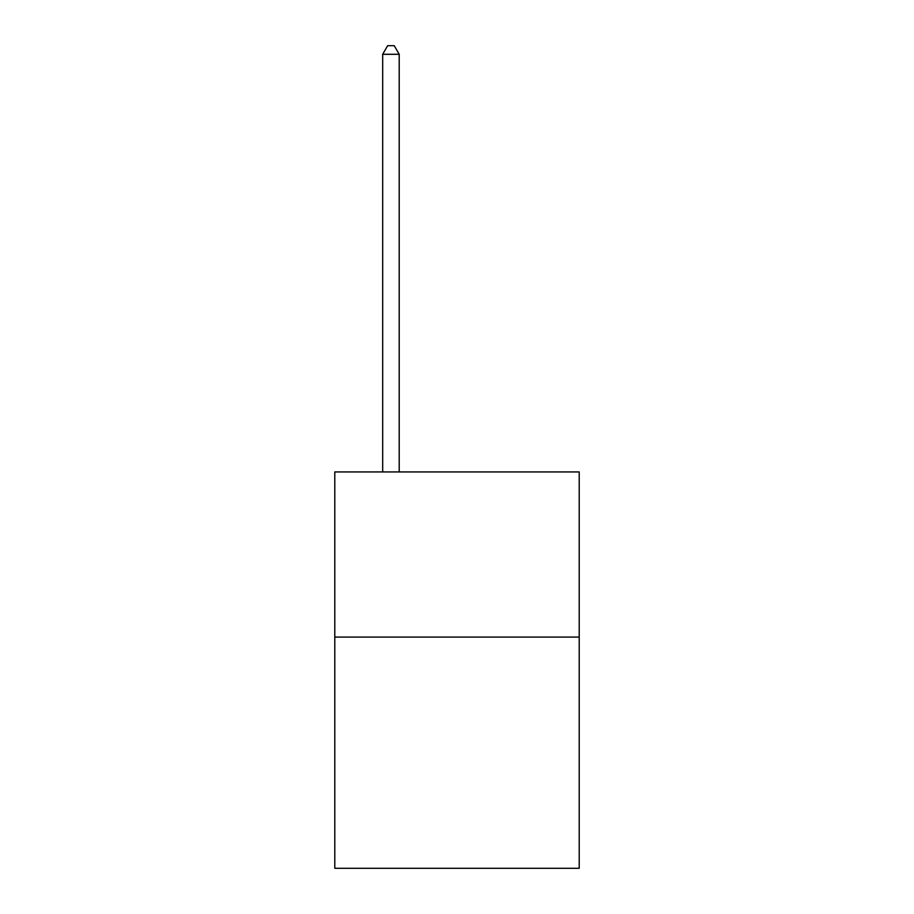 <?xml version="1.0" encoding="UTF-8"?>
<svg xmlns="http://www.w3.org/2000/svg" width="914" height="914" viewBox="0 0 914 914"><rect width="100%" height="100%" fill="white"/><g stroke="black" fill="none" stroke-linecap="round" stroke-linejoin="round"><path stroke-width="1.37" d="M579.213 637.081L579.213 868.3L334.787 868.3L334.787 471.932L579.213 471.932L579.213 637.081L334.787 637.081M399.201 471.932L399.201 54.292L382.68 54.292L382.68 471.932M382.68 54.292L387.639 45.7L394.242 45.7L399.201 54.292"/></g></svg>
